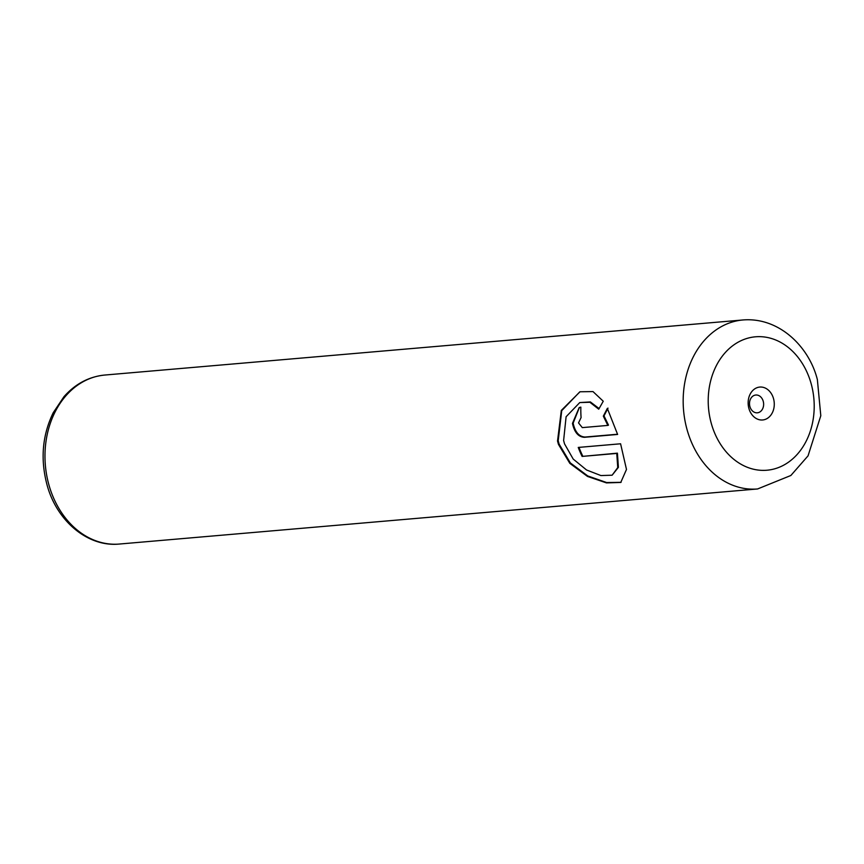 <?xml version="1.0" encoding="UTF-8"?>
<svg xmlns="http://www.w3.org/2000/svg" width="864" height="864" viewBox="0 0 864 864"><rect width="100%" height="100%" fill="white"/><g stroke="black" fill="none" stroke-linecap="round" stroke-linejoin="round"><path stroke-width="1.3" d="M773.507 398.574A16.513 13.046 85.1 0 0 756.788 387.785A16.513 13.046 85.1 0 0 748.904 408.456A16.513 13.046 85.1 0 0 765.634 419.256A16.513 13.046 85.1 0 0 773.507 398.574M763.225 401.252A8.932 7.052 85.1 0 0 755.806 395.021A8.932 7.052 85.1 0 0 749.92 406.588A8.932 7.052 85.1 0 0 757.339 412.808A8.932 7.052 85.1 0 0 763.225 401.252M621.076 482.317L606.679 482.555L587.768 475.956L570.326 462.91L559.116 444.107L558.198 440.759L561.73 410.648L579.755 391.9M599.087 408.542L590.371 401.933L579.755 402.57L589.885 402.268L598.73 409.19L603.256 401.242L593.006 391.586L580.014 391.77L561.319 410.411L557.528 441.018L558.457 444.377L569.83 463.352L587.498 476.431L606.452 482.9L620.762 482.447L626.486 469.444L620.59 443.783L578.254 447.433A84.812 66.992 85.1 0 0 582.109 456.419L616.756 453.427L617.749 467.597L612.122 475.211L600.901 475.556L586.537 469.973L573.199 459.065L564.527 443.858L563.62 440.5L566.104 416.75L579.755 402.57M578.534 422.906L581.083 417.571A84.812 66.992 -94.9 0 1 580.846 407.138L579.204 407.538L572.465 423.425C574.409 432.346 578.383 436.979 584.388 437.314L617.62 434.441L607.338 408.402L603.331 416.135L607.835 425.412L582.293 427.615L578.534 422.906M617.555 434.236L585.058 437.044C579.053 436.709 575.078 432.086 573.134 423.166L579.388 407.484M603.331 416.135L604.001 415.876L608.494 425.153L607.835 425.412M604.001 415.876L608.008 408.132M612.122 475.211L618.408 467.327L617.414 453.157L616.756 453.427M617.414 453.157L582.109 456.419M582.779 456.149A84.812 66.992 -94.9 0 1 578.999 447.368M585.058 437.044L584.388 437.314M48.924 484.92A84.812 66.992 85.1 0 0 119.394 544.039C87.772 547.333 56.56 520.862 46.98 484.661C40.262 459.184 42.336 435.208 53.212 412.733L63.936 396.727C75.287 383.875 88.916 376.639 104.814 375.041A84.812 66.992 85.1 0 0 48.924 484.92M119.394 544.039L757.588 488.959A84.812 66.992 -94.9 0 1 687.118 429.84A84.812 66.992 -94.9 0 1 743.008 319.961L104.814 375.041M711.331 423.554A66.96 52.888 85.1 0 0 779.134 467.305A66.96 52.888 85.1 0 0 811.091 383.486A66.96 52.888 85.1 0 0 743.278 339.725A66.96 52.888 85.1 0 0 711.331 423.554M757.588 488.959L790.873 475.481L808.045 455.857L820.8 415.724L817.366 379.598C809.201 346.831 779.188 317.002 743.008 319.961"/></g></svg>
